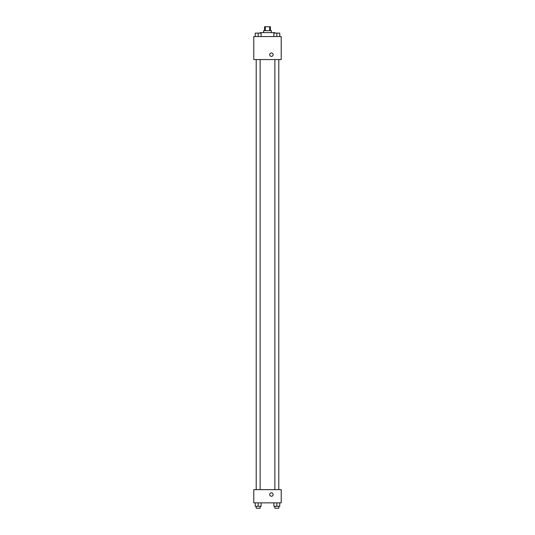 <?xml version="1.0" encoding="UTF-8"?>
<svg xmlns="http://www.w3.org/2000/svg" width="535" height="535" viewBox="0 0 535 535"><rect width="100%" height="100%" fill="white"/><g stroke="black" fill="none" stroke-linecap="round" stroke-linejoin="round"><path stroke-width="0.8" d="M265.307 30.669L265.307 26.75L264.564 26.75L264.564 30.669M265.307 26.75L270.436 26.75L270.436 30.669M269.693 30.669L269.693 26.75M263.581 32.628L263.581 30.669L271.419 30.669L271.419 32.628M273.887 36.547L273.887 33.117L276.829 33.117L274.87 33.103L274.85 32.628L260.15 32.628L260.15 33.117L258.171 33.103L261.113 33.117L261.113 36.547L261.113 33.117M253.784 36.547L281.216 36.547L281.216 59.566L253.784 59.566L253.784 36.547M271.419 56.382A1.712 1.712 0 0 1 269.934 53.814A1.712 1.712 0 0 1 272.903 53.814A1.712 1.712 0 0 1 271.419 56.382M253.784 489.639L281.216 489.639L281.216 502.86L253.784 502.86L253.784 489.639M271.419 496.246A1.712 1.712 0 0 1 269.934 493.678A1.712 1.712 0 0 1 272.903 493.678A1.712 1.712 0 0 1 271.419 496.246M273.887 502.86L273.887 506.291L279.765 506.291L279.765 502.86L279.765 506.291M276.829 506.291L276.829 502.86M278.788 506.291L278.788 508.25L274.87 508.25L274.87 506.291M255.235 502.86L255.235 506.291L261.113 506.291L261.113 502.86L261.113 506.291M258.171 506.291L258.171 502.86M260.13 506.291L260.13 508.25L256.212 508.25L256.212 506.291M276.829 36.547L276.829 33.117L279.765 33.117L279.765 36.547L279.765 33.117M278.788 33.117L276.829 33.103M255.235 36.547L255.235 33.117L258.171 33.117L256.212 33.103M258.171 36.547L258.171 33.117M274.87 59.566L274.87 489.639M278.788 59.566L278.788 489.639M260.13 489.639L260.13 59.566M256.212 489.639L256.212 59.566"/></g></svg>
